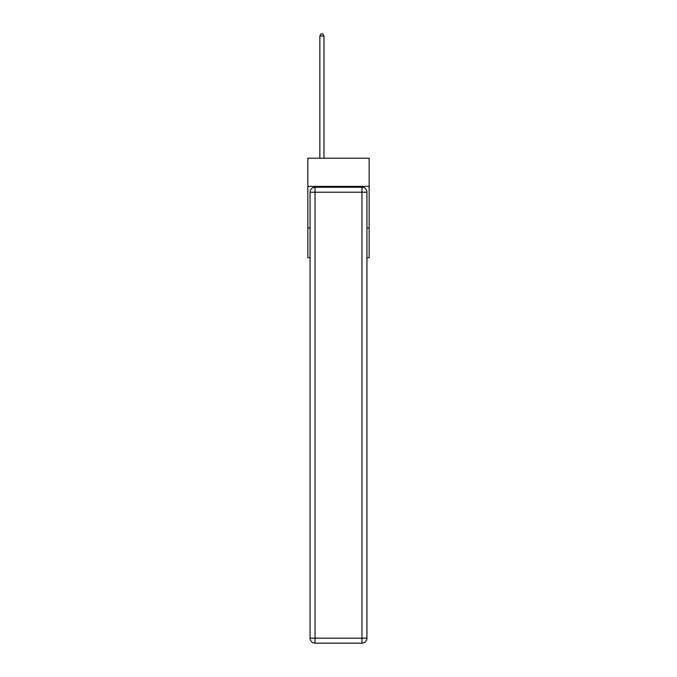<?xml version="1.0" encoding="UTF-8"?>
<svg xmlns="http://www.w3.org/2000/svg" width="677" height="677" viewBox="0 0 677 677"><rect width="100%" height="100%" fill="white"/><g stroke="black" fill="none" stroke-linecap="round" stroke-linejoin="round"><path stroke-width="1.02" d="M369.168 186.403L369.168 158.223L307.832 158.223L307.832 186.403L369.168 186.403L369.168 257.692L366.934 257.692M310.066 227.853L307.832 227.853L307.832 186.403M369.168 227.853L366.934 227.853M307.832 227.853L307.832 257.692L310.066 257.692M315.042 187.233L361.958 187.233A4.976 4.976 0 0 1 366.934 192.209L366.934 638.174A4.976 4.976 0 0 1 361.958 643.15L315.042 643.15L315.042 638.174L361.958 638.174L361.958 192.209L315.042 192.209L315.042 638.174L310.066 638.174L310.066 192.209L315.042 192.209L315.042 187.233A4.976 4.976 0 0 0 310.066 192.209A4.976 4.976 0 0 1 315.042 187.233M310.066 638.174A4.976 4.976 0 0 0 315.042 643.15A4.976 4.976 0 0 1 310.066 638.174M323.995 158.223L323.995 36.008L319.849 36.008L319.849 158.223M319.849 36.008L321.093 33.85L322.751 33.85L323.995 36.008M361.958 643.15A4.976 4.976 0 0 0 366.934 638.174L361.958 638.174L361.958 643.15M366.934 192.209A4.976 4.976 0 0 0 361.958 187.233L361.958 192.209L366.934 192.209"/></g></svg>
